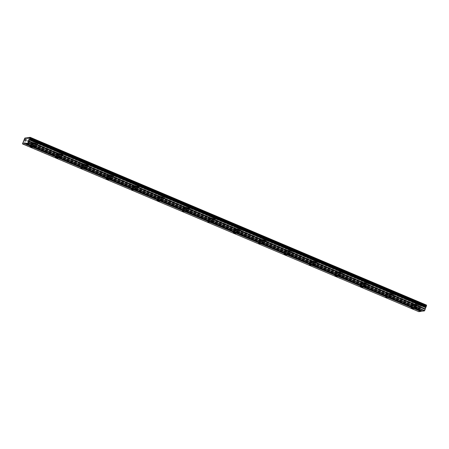 <?xml version="1.0" encoding="UTF-8"?>
<svg xmlns="http://www.w3.org/2000/svg" width="449" height="449" viewBox="0 0 449 449"><rect width="100%" height="100%" fill="white"/><g stroke="black" fill="none" stroke-linecap="round" stroke-linejoin="round"><path stroke-width="0.34" stroke-dasharray="2.25 1.68" d="M32.682 143.916L31.127 143.512L32.682 143.916M413.815 305.253L412.261 304.849L414.651 305.763L413.815 305.253M388.402 294.499L386.853 294.089L388.402 294.499M362.994 283.74L361.445 283.336L362.281 283.847L363.836 284.251L362.994 283.74M337.586 272.986L336.037 272.582L337.586 272.986M312.178 262.227L310.624 261.823L313.015 262.738L312.178 262.227M286.771 251.474L285.216 251.07L286.771 251.474M261.357 240.715L259.808 240.31L262.199 241.225L261.357 240.715M235.95 229.961L234.4 229.557L235.237 230.068L236.791 230.472L235.95 229.961M210.542 219.207L208.993 218.803L210.542 219.207M185.134 208.448L183.579 208.044L185.97 208.959L185.134 208.448M159.726 197.695L158.171 197.291L159.726 197.695M134.313 186.936L132.764 186.531L135.155 187.446L134.313 186.936M108.905 176.182L107.356 175.778L109.747 176.693L108.905 176.182M83.497 165.428L81.948 165.019L83.497 165.428M58.089 154.669L56.535 154.265L58.926 155.18L58.089 154.669M36.274 140.756A2.133 0.303 20.9 0 1 34.87 139.908A2.133 0.303 20.9 0 1 37.458 140.588A2.133 0.303 20.9 0 1 38.855 141.435A2.133 0.303 20.9 0 1 36.274 140.756M35.207 143.545A2.133 0.303 20.9 0 1 33.804 142.698A2.133 0.303 20.9 0 1 36.391 143.371A2.133 0.303 20.9 0 1 37.795 144.219A2.133 0.303 20.9 0 1 35.207 143.545M417.407 302.098A2.133 0.303 20.9 0 1 416.004 301.251A2.133 0.303 20.9 0 1 418.591 301.924A2.133 0.303 20.9 0 1 419.989 302.772A2.133 0.303 20.9 0 1 417.407 302.098M416.341 304.882A2.133 0.303 20.9 0 1 414.938 304.035A2.133 0.303 20.9 0 1 417.525 304.714A2.133 0.303 20.9 0 1 418.928 305.561A2.133 0.303 20.9 0 1 416.341 304.882M391.994 291.339A2.133 0.303 20.9 0 1 390.596 290.492A2.133 0.303 20.9 0 1 393.184 291.165A2.133 0.303 20.9 0 1 394.581 292.013A2.133 0.303 20.9 0 1 391.994 291.339M390.933 294.129A2.133 0.303 20.9 0 1 389.53 293.281A2.133 0.303 20.9 0 1 392.117 293.955A2.133 0.303 20.9 0 1 393.515 294.802A2.133 0.303 20.9 0 1 390.933 294.129M366.586 280.586A2.133 0.303 20.9 0 1 365.189 279.738A2.133 0.303 20.9 0 1 367.77 280.412A2.133 0.303 20.9 0 1 369.173 281.259A2.133 0.303 20.9 0 1 366.586 280.586M365.525 283.375A2.133 0.303 20.9 0 1 364.122 282.528A2.133 0.303 20.9 0 1 366.71 283.201A2.133 0.303 20.9 0 1 368.107 284.049A2.133 0.303 20.9 0 1 365.525 283.375M341.178 269.827A2.133 0.303 20.9 0 1 339.781 268.979A2.133 0.303 20.9 0 1 342.363 269.658A2.133 0.303 20.9 0 1 343.766 270.506A2.133 0.303 20.9 0 1 341.178 269.827M340.112 272.616A2.133 0.303 20.9 0 1 338.714 271.768A2.133 0.303 20.9 0 1 341.296 272.442A2.133 0.303 20.9 0 1 342.699 273.289A2.133 0.303 20.9 0 1 340.112 272.616M315.77 259.073A2.133 0.303 20.9 0 1 314.367 258.226A2.133 0.303 20.9 0 1 316.955 258.899A2.133 0.303 20.9 0 1 318.352 259.747A2.133 0.303 20.9 0 1 315.77 259.073M314.704 261.862A2.133 0.303 20.9 0 1 313.307 261.015A2.133 0.303 20.9 0 1 315.888 261.688A2.133 0.303 20.9 0 1 317.291 262.536A2.133 0.303 20.9 0 1 314.704 261.862M290.363 248.314A2.133 0.303 20.9 0 1 288.96 247.472A2.133 0.303 20.9 0 1 291.547 248.145A2.133 0.303 20.9 0 1 292.944 248.993A2.133 0.303 20.9 0 1 290.363 248.314M289.296 251.103A2.133 0.303 20.9 0 1 287.893 250.256A2.133 0.303 20.9 0 1 290.481 250.935A2.133 0.303 20.9 0 1 291.884 251.777A2.133 0.303 20.9 0 1 289.296 251.103M264.949 237.56A2.133 0.303 20.9 0 1 263.552 236.713A2.133 0.303 20.9 0 1 266.139 237.386A2.133 0.303 20.9 0 1 267.537 238.234A2.133 0.303 20.9 0 1 264.949 237.56M263.889 240.35A2.133 0.303 20.9 0 1 262.485 239.502A2.133 0.303 20.9 0 1 265.073 240.176A2.133 0.303 20.9 0 1 266.47 241.023A2.133 0.303 20.9 0 1 263.889 240.35M239.542 226.807A2.133 0.303 20.9 0 1 238.144 225.959A2.133 0.303 20.9 0 1 240.726 226.633A2.133 0.303 20.9 0 1 242.129 227.48A2.133 0.303 20.9 0 1 239.542 226.807M238.481 229.591A2.133 0.303 20.9 0 1 237.078 228.743A2.133 0.303 20.9 0 1 239.665 229.422A2.133 0.303 20.9 0 1 241.062 230.27A2.133 0.303 20.9 0 1 238.481 229.591M214.134 216.048A2.133 0.303 20.9 0 1 212.736 215.2A2.133 0.303 20.9 0 1 215.318 215.874A2.133 0.303 20.9 0 1 216.721 216.721A2.133 0.303 20.9 0 1 214.134 216.048M213.067 218.837A2.133 0.303 20.9 0 1 211.67 217.989A2.133 0.303 20.9 0 1 214.252 218.663A2.133 0.303 20.9 0 1 215.655 219.51A2.133 0.303 20.9 0 1 213.067 218.837M188.726 205.294A2.133 0.303 20.9 0 1 187.323 204.447A2.133 0.303 20.9 0 1 189.91 205.12A2.133 0.303 20.9 0 1 191.308 205.968A2.133 0.303 20.9 0 1 188.726 205.294M187.66 208.083A2.133 0.303 20.9 0 1 186.262 207.236A2.133 0.303 20.9 0 1 188.844 207.909A2.133 0.303 20.9 0 1 190.247 208.757A2.133 0.303 20.9 0 1 187.66 208.083M163.318 194.535A2.133 0.303 20.9 0 1 161.915 193.687A2.133 0.303 20.9 0 1 164.502 194.366A2.133 0.303 20.9 0 1 165.9 195.214A2.133 0.303 20.9 0 1 163.318 194.535M162.252 197.324A2.133 0.303 20.9 0 1 160.849 196.477A2.133 0.303 20.9 0 1 163.436 197.15A2.133 0.303 20.9 0 1 164.839 197.998A2.133 0.303 20.9 0 1 162.252 197.324M137.905 183.781A2.133 0.303 20.9 0 1 136.507 182.934A2.133 0.303 20.9 0 1 139.095 183.607A2.133 0.303 20.9 0 1 140.492 184.455A2.133 0.303 20.9 0 1 137.905 183.781M136.844 186.571A2.133 0.303 20.9 0 1 135.441 185.723A2.133 0.303 20.9 0 1 138.028 186.397A2.133 0.303 20.9 0 1 139.426 187.244A2.133 0.303 20.9 0 1 136.844 186.571M112.497 173.028A2.133 0.303 20.9 0 1 111.099 172.18A2.133 0.303 20.9 0 1 113.681 172.854A2.133 0.303 20.9 0 1 115.084 173.701A2.133 0.303 20.9 0 1 112.497 173.028M111.436 175.812A2.133 0.303 20.9 0 1 110.033 174.964A2.133 0.303 20.9 0 1 112.62 175.643A2.133 0.303 20.9 0 1 114.018 176.491A2.133 0.303 20.9 0 1 111.436 175.812M87.089 162.269A2.133 0.303 20.9 0 1 85.692 161.421A2.133 0.303 20.9 0 1 88.273 162.095A2.133 0.303 20.9 0 1 89.677 162.942A2.133 0.303 20.9 0 1 87.089 162.269M86.023 165.058A2.133 0.303 20.9 0 1 84.625 164.211A2.133 0.303 20.9 0 1 87.207 164.884A2.133 0.303 20.9 0 1 88.61 165.732A2.133 0.303 20.9 0 1 86.023 165.058M61.681 151.515A2.133 0.303 20.9 0 1 60.278 150.668A2.133 0.303 20.9 0 1 62.866 151.341A2.133 0.303 20.9 0 1 64.263 152.189A2.133 0.303 20.9 0 1 61.681 151.515M60.615 154.304A2.133 0.303 20.9 0 1 59.217 153.457A2.133 0.303 20.9 0 1 61.799 154.13A2.133 0.303 20.9 0 1 63.202 154.978A2.133 0.303 20.9 0 1 60.615 154.304M32.794 141.267A2.133 0.303 20.9 0 1 31.396 140.419A2.133 0.303 20.9 0 1 33.978 141.093A2.133 0.303 20.9 0 1 35.381 141.94A2.133 0.303 20.9 0 1 32.794 141.267M31.733 144.05A2.133 0.303 20.9 0 1 30.33 143.203A2.133 0.303 20.9 0 1 32.917 143.882A2.133 0.303 20.9 0 1 34.315 144.73A2.133 0.303 20.9 0 1 31.733 144.05M413.927 302.604A2.133 0.303 20.9 0 1 412.53 301.756A2.133 0.303 20.9 0 1 415.112 302.43A2.133 0.303 20.9 0 1 416.515 303.277A2.133 0.303 20.9 0 1 413.927 302.604M412.867 305.393A2.133 0.303 20.9 0 1 411.464 304.545A2.133 0.303 20.9 0 1 414.051 305.219A2.133 0.303 20.9 0 1 415.448 306.066A2.133 0.303 20.9 0 1 412.867 305.393M388.52 291.844A2.133 0.303 20.9 0 1 387.122 290.997A2.133 0.303 20.9 0 1 389.704 291.676A2.133 0.303 20.9 0 1 391.107 292.524A2.133 0.303 20.9 0 1 388.52 291.844M387.453 294.634A2.133 0.303 20.9 0 1 386.056 293.786A2.133 0.303 20.9 0 1 388.643 294.46A2.133 0.303 20.9 0 1 390.041 295.307A2.133 0.303 20.9 0 1 387.453 294.634M363.112 281.091A2.133 0.303 20.9 0 1 361.709 280.243A2.133 0.303 20.9 0 1 364.296 280.917A2.133 0.303 20.9 0 1 365.699 281.764A2.133 0.303 20.9 0 1 363.112 281.091M362.046 283.88A2.133 0.303 20.9 0 1 360.648 283.033A2.133 0.303 20.9 0 1 363.23 283.706A2.133 0.303 20.9 0 1 364.633 284.554A2.133 0.303 20.9 0 1 362.046 283.88M337.704 270.337A2.133 0.303 20.9 0 1 336.301 269.49A2.133 0.303 20.9 0 1 338.888 270.163A2.133 0.303 20.9 0 1 340.286 271.011A2.133 0.303 20.9 0 1 337.704 270.337M336.638 273.121A2.133 0.303 20.9 0 1 335.24 272.274A2.133 0.303 20.9 0 1 337.822 272.953A2.133 0.303 20.9 0 1 339.225 273.8A2.133 0.303 20.9 0 1 336.638 273.121M312.296 259.578A2.133 0.303 20.9 0 1 310.893 258.731A2.133 0.303 20.9 0 1 313.481 259.404A2.133 0.303 20.9 0 1 314.878 260.252A2.133 0.303 20.9 0 1 312.296 259.578M311.23 262.368A2.133 0.303 20.9 0 1 309.827 261.52A2.133 0.303 20.9 0 1 312.414 262.194A2.133 0.303 20.9 0 1 313.812 263.041A2.133 0.303 20.9 0 1 311.23 262.368M286.883 248.825A2.133 0.303 20.9 0 1 285.485 247.977A2.133 0.303 20.9 0 1 288.067 248.651A2.133 0.303 20.9 0 1 289.47 249.498A2.133 0.303 20.9 0 1 286.883 248.825M285.822 251.608A2.133 0.303 20.9 0 1 284.419 250.767A2.133 0.303 20.9 0 1 287.006 251.44A2.133 0.303 20.9 0 1 288.404 252.287A2.133 0.303 20.9 0 1 285.822 251.608M261.475 238.065A2.133 0.303 20.9 0 1 260.078 237.218A2.133 0.303 20.9 0 1 262.659 237.897A2.133 0.303 20.9 0 1 264.063 238.739A2.133 0.303 20.9 0 1 261.475 238.065M260.409 240.855A2.133 0.303 20.9 0 1 259.011 240.007A2.133 0.303 20.9 0 1 261.599 240.681A2.133 0.303 20.9 0 1 262.996 241.528A2.133 0.303 20.9 0 1 260.409 240.855M236.067 227.312A2.133 0.303 20.9 0 1 234.664 226.464A2.133 0.303 20.9 0 1 237.252 227.138A2.133 0.303 20.9 0 1 238.655 227.985A2.133 0.303 20.9 0 1 236.067 227.312M235.001 230.101A2.133 0.303 20.9 0 1 233.603 229.254A2.133 0.303 20.9 0 1 236.185 229.927A2.133 0.303 20.9 0 1 237.588 230.775A2.133 0.303 20.9 0 1 235.001 230.101M210.66 216.553A2.133 0.303 20.9 0 1 209.256 215.711A2.133 0.303 20.9 0 1 211.844 216.384A2.133 0.303 20.9 0 1 213.241 217.232A2.133 0.303 20.9 0 1 210.66 216.553M209.593 219.342A2.133 0.303 20.9 0 1 208.196 218.495A2.133 0.303 20.9 0 1 210.777 219.168A2.133 0.303 20.9 0 1 212.181 220.016A2.133 0.303 20.9 0 1 209.593 219.342M185.252 205.799A2.133 0.303 20.9 0 1 183.849 204.952A2.133 0.303 20.9 0 1 186.436 205.625A2.133 0.303 20.9 0 1 187.834 206.473A2.133 0.303 20.9 0 1 185.252 205.799M184.185 208.589A2.133 0.303 20.9 0 1 182.782 207.741A2.133 0.303 20.9 0 1 185.37 208.415A2.133 0.303 20.9 0 1 186.767 209.262A2.133 0.303 20.9 0 1 184.185 208.589M159.838 195.046A2.133 0.303 20.9 0 1 158.441 194.198A2.133 0.303 20.9 0 1 161.023 194.872A2.133 0.303 20.9 0 1 162.426 195.719A2.133 0.303 20.9 0 1 159.838 195.046M158.778 197.829A2.133 0.303 20.9 0 1 157.374 196.982A2.133 0.303 20.9 0 1 159.962 197.661A2.133 0.303 20.9 0 1 161.359 198.509A2.133 0.303 20.9 0 1 158.778 197.829M134.431 184.286A2.133 0.303 20.9 0 1 133.033 183.439A2.133 0.303 20.9 0 1 135.615 184.112A2.133 0.303 20.9 0 1 137.018 184.96A2.133 0.303 20.9 0 1 134.431 184.286M133.364 187.076A2.133 0.303 20.9 0 1 131.967 186.228A2.133 0.303 20.9 0 1 134.554 186.902A2.133 0.303 20.9 0 1 135.952 187.749A2.133 0.303 20.9 0 1 133.364 187.076M109.023 173.533A2.133 0.303 20.9 0 1 107.62 172.685A2.133 0.303 20.9 0 1 110.207 173.359A2.133 0.303 20.9 0 1 111.61 174.206A2.133 0.303 20.9 0 1 109.023 173.533M107.956 176.322A2.133 0.303 20.9 0 1 106.559 175.475A2.133 0.303 20.9 0 1 109.141 176.148A2.133 0.303 20.9 0 1 110.544 176.996A2.133 0.303 20.9 0 1 107.956 176.322M83.615 162.774A2.133 0.303 20.9 0 1 82.212 161.926A2.133 0.303 20.9 0 1 84.799 162.605A2.133 0.303 20.9 0 1 86.197 163.453A2.133 0.303 20.9 0 1 83.615 162.774M82.549 165.563A2.133 0.303 20.9 0 1 81.151 164.716A2.133 0.303 20.9 0 1 83.733 165.389A2.133 0.303 20.9 0 1 85.136 166.237A2.133 0.303 20.9 0 1 82.549 165.563M58.207 152.02A2.133 0.303 20.9 0 1 56.804 151.173A2.133 0.303 20.9 0 1 59.391 151.846A2.133 0.303 20.9 0 1 60.789 152.694A2.133 0.303 20.9 0 1 58.207 152.02M57.141 154.81A2.133 0.303 20.9 0 1 55.738 153.962A2.133 0.303 20.9 0 1 58.325 154.636A2.133 0.303 20.9 0 1 59.723 155.483A2.133 0.303 20.9 0 1 57.141 154.81M36.156 143.411L34.601 143.001L36.156 143.411M417.289 304.748L415.735 304.343L417.289 304.748M391.882 293.988L390.327 293.584L392.718 294.499L391.882 293.988M366.468 283.235L364.919 282.831L366.468 283.235M341.06 272.481L339.511 272.072L341.06 272.481M315.653 261.722L314.104 261.318L314.94 261.829L316.494 262.233L315.653 261.722M290.245 250.969L288.69 250.564L290.245 250.969M264.837 240.209L263.282 239.805L265.673 240.72L264.837 240.209M239.424 229.456L237.875 229.052L239.424 229.456M214.016 218.697L212.467 218.293L213.309 218.803L214.858 219.207L214.016 218.697M188.608 207.943L187.059 207.539L189.45 208.454L188.608 207.943M163.2 197.19L161.646 196.78L163.2 197.19M137.792 186.43L136.238 186.026L138.629 186.941L137.792 186.43M112.379 175.677L110.83 175.273L112.379 175.677M86.971 164.918L85.422 164.514L87.813 165.428L86.971 164.918M61.564 154.164L60.014 153.76L62.405 154.675L61.564 154.164M418.827 311.69L22.472 143.646M426.477 305.769L30.105 137.978M422.543 311.151L422.105 310.966M418.85 311.438L421.213 305.876L426.55 305.101M28.371 137.574L424.754 305.365M424.574 305.64L28.192 137.849M26.614 138.079L422.992 305.87M423.014 305.617L27.069 138.011M24.835 138.084L421.213 305.876M420.382 308.323L24.005 140.531M23.561 141.693L419.938 309.484M22.938 142.428L419.315 310.225M26.182 143.108L422.565 310.899M24.74 138.236L421.117 306.027M420.427 307.846L24.044 140.054M24.358 138.82L420.735 306.611M420.472 307.312L24.106 139.521L420.477 307.312M24.257 138.971L420.634 306.762M420.483 307.167L24.1 139.375M29.982 146.509L31.127 143.512M411.116 307.846L412.261 304.849M385.708 297.092L386.853 294.089M360.3 286.333L361.445 283.336M334.892 275.579L336.037 272.582M309.479 264.82L310.624 261.823M284.071 254.067L285.216 251.07M258.663 243.313L259.808 240.31M233.256 232.554L234.4 229.557M207.848 221.8L208.993 218.803M182.434 211.041L183.579 208.044M157.027 200.288L158.171 197.291M131.619 189.534L132.764 186.531M106.211 178.775L107.356 175.778M80.803 168.021L81.948 165.019M55.39 157.262L56.535 154.265M33.804 142.698L34.87 139.908M414.938 304.035L416.004 301.251M389.53 293.281L390.596 290.492M364.122 282.528L365.189 279.738M338.714 271.768L339.781 268.979M313.307 261.015L314.367 258.226M287.893 250.256L288.96 247.472M262.485 239.502L263.552 236.713M237.078 228.743L238.144 225.959M211.67 217.989L212.736 215.2M186.262 207.236L187.323 204.447M160.849 196.477L161.915 193.687M135.441 185.723L136.507 182.934M110.033 174.964L111.099 172.18M84.625 164.211L85.692 161.421M59.217 153.457L60.278 150.668M30.33 143.203L31.396 140.419M411.464 304.545L412.53 301.756M386.056 293.786L387.122 290.997M360.648 283.033L361.709 280.243M335.24 272.274L336.301 269.49M309.827 261.52L310.893 258.731M284.419 250.767L285.485 247.977M259.011 240.007L260.078 237.218M233.603 229.254L234.664 226.464M208.196 218.495L209.256 215.711M182.782 207.741L183.849 204.952M157.374 196.982L158.441 194.198M131.967 186.228L133.033 183.439M106.559 175.475L107.62 172.685M81.151 164.716L82.212 161.926M55.738 153.962L56.804 151.173M33.456 146.004L34.601 143.001M414.59 307.341L415.735 304.343M389.182 296.581L390.327 293.584M363.774 285.828L364.919 282.831M338.366 275.074L339.511 272.072M312.959 264.315L314.104 261.318M287.545 253.562L288.69 250.564M262.137 242.802L263.282 239.805M236.73 232.049L237.875 229.052M211.322 221.295L212.467 218.293M185.914 210.536L187.059 207.539M160.501 199.783L161.646 196.78M135.093 189.023L136.238 186.026M109.685 178.27L110.83 175.273M84.277 167.511L85.422 164.514M58.87 156.757L60.014 153.76M32.373 147.424L33.518 144.421M413.507 308.76L414.651 305.763M388.099 298.001L389.244 295.004M362.691 287.248L363.836 284.251M337.283 276.494L338.428 273.492M311.87 265.735L313.015 262.738M286.462 254.981L287.607 251.979M261.054 244.222L262.199 241.225M235.646 233.469L236.791 230.472M210.239 222.71L211.384 219.713M184.825 211.956L185.97 208.959M159.417 201.203L160.562 198.2M134.01 190.443L135.155 187.446M108.602 179.69L109.747 176.693M83.194 168.931L84.339 165.934M57.781 158.177L58.926 155.18M37.795 144.219L38.855 141.435M418.928 305.561L419.989 302.772M393.515 294.802L394.581 292.013M368.107 284.049L369.173 281.259M342.699 273.289L343.766 270.506M317.291 262.536L318.352 259.747M291.884 251.777L292.944 248.993M266.47 241.023L267.537 238.234M241.062 230.27L242.129 227.48M215.655 219.51L216.721 216.721M190.247 208.757L191.308 205.968M164.839 197.998L165.9 195.214M139.426 187.244L140.492 184.455M114.018 176.491L115.084 173.701M88.61 165.732L89.677 162.942M63.202 154.978L64.263 152.189M34.315 144.73L35.381 141.94M415.448 306.066L416.515 303.277M390.041 295.307L391.107 292.524M364.633 284.554L365.699 281.764M339.225 273.8L340.286 271.011M313.812 263.041L314.878 260.252M288.404 252.287L289.47 249.498M262.996 241.528L264.063 238.739M237.588 230.775L238.655 227.985M212.181 220.016L213.241 217.232M186.767 209.262L187.834 206.473M161.359 198.509L162.426 195.719M135.952 187.749L137.018 184.96M110.544 176.996L111.61 174.206M85.136 166.237L86.197 163.453M59.723 155.483L60.789 152.694M35.847 146.913L36.998 143.916M416.981 308.255L418.131 305.253M391.573 297.496L392.718 294.499M366.165 286.743L367.31 283.74M340.757 275.983L341.902 272.986M315.35 265.23L316.494 262.233M289.936 254.476L291.087 251.474M264.528 243.717L265.673 240.72M239.121 232.964L240.266 229.961M213.713 222.204L214.858 219.207M188.305 211.451L189.45 208.454M162.892 200.692L164.042 197.695M137.484 189.938L138.629 186.941M112.076 179.185L113.221 176.182M86.668 168.426L87.813 165.428M61.26 157.672L62.405 154.675"/><path stroke-width="0.67" d="M31.537 146.913L29.982 146.509L32.373 147.424L31.537 146.913M412.67 308.25L411.116 307.846L413.507 308.76L412.67 308.25M387.257 297.496L385.708 297.092L387.257 297.496M361.849 286.737L360.3 286.333L361.136 286.844L362.691 287.248L361.849 286.737M336.441 275.983L334.892 275.579L337.283 276.494L336.441 275.983M311.034 265.23L309.479 264.82L311.034 265.23M285.626 254.471L284.071 254.067L286.462 254.981L285.626 254.471M260.212 243.717L258.663 243.313L260.212 243.717M234.805 232.958L233.256 232.554L234.092 233.065L235.646 233.469L234.805 232.958M209.397 222.204L207.848 221.8L209.397 222.204M183.989 211.451L182.434 211.041L183.989 211.451M158.581 200.692L157.027 200.288L159.417 201.203L158.581 200.692M133.168 189.938L131.619 189.534L133.168 189.938M107.76 179.179L106.211 178.775L107.047 179.286L108.602 179.69L107.76 179.179M82.352 168.426L80.803 168.021L82.352 168.426M56.944 157.666L55.39 157.262L57.781 158.177L56.944 157.666M35.011 146.408L33.456 146.004L35.011 146.408M416.144 307.745L414.59 307.341L416.981 308.255L416.144 307.745M390.737 296.991L389.182 296.581L390.737 296.991M365.323 286.232L363.774 285.828L364.616 286.339L366.165 286.743L365.323 286.232M339.915 275.478L338.366 275.074L339.915 275.478M314.508 264.719L312.959 264.315L313.795 264.826L315.35 265.23L314.508 264.719M289.1 253.966L287.545 253.562L289.936 254.476L289.1 253.966M263.692 243.212L262.137 242.802L263.692 243.212M238.279 232.453L236.73 232.049L237.572 232.56L239.121 232.964L238.279 232.453M212.871 221.699L211.322 221.295L212.871 221.699M187.463 210.94L185.914 210.536L186.75 211.047L188.305 211.451L187.463 210.94M162.055 200.187L160.501 199.783L162.055 200.187M136.648 189.427L135.093 189.023L137.484 189.938L136.648 189.427M111.234 178.674L109.685 178.27L112.076 179.185L111.234 178.674M85.826 167.92L84.277 167.511L85.826 167.92M60.419 157.161L58.87 156.757L59.706 157.268L61.26 157.672L60.419 157.161M418.827 311.69L22.45 143.899L24.426 143.613L420.803 311.404L418.827 311.69M24.426 143.613L28.135 143.068L30.173 137.31L24.835 138.084L22.45 143.899M30.173 137.31L426.55 305.101L426.477 305.769M30.111 137.983L426.494 305.775L424.518 310.86L422.543 311.151L26.16 143.36M422.105 310.966L420.803 311.404M24.605 143.338L420.982 311.129M27.069 138.011L26.637 137.826M28.135 143.068L424.518 310.86M424.698 310.59L28.315 142.793M28.781 141.581L425.158 309.372M28.68 140.947L425.057 308.738M29.123 139.785L425.5 307.576M426.539 305.236L30.162 137.445M29.466 139.263L425.843 307.054M29.847 138.679L426.224 306.471M426.483 305.915L30.1 138.124M29.948 138.522L426.326 306.313"/></g></svg>
